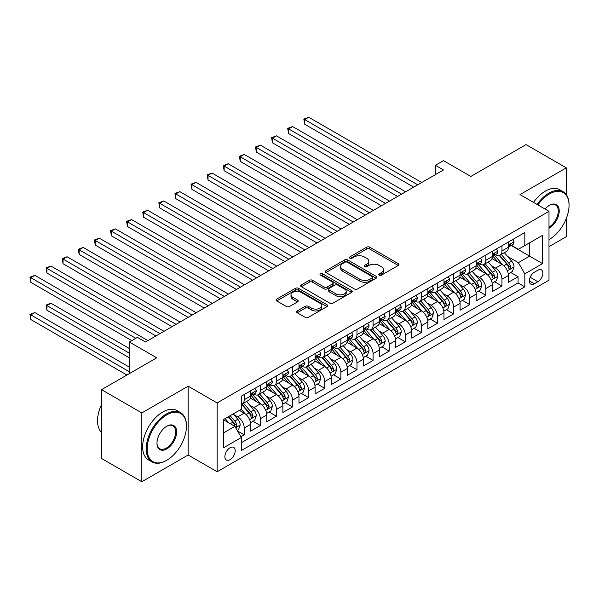 <?xml version="1.0" encoding="UTF-8"?>
<svg xmlns="http://www.w3.org/2000/svg" width="599" height="599" viewBox="0 0 599 599"><rect width="100%" height="100%" fill="white"/><g stroke="black" fill="none" stroke-linecap="round" stroke-linejoin="round"><path stroke-width="0.9" d="M379.249 275.158A1.565 0.906 0 0 0 381.458 275.158L398.26 265.462A2.239 1.288 0 0 0 398.919 264.548A2.239 1.288 0 0 0 398.26 263.635L369.8 247.2A2.239 1.288 0 0 0 366.633 247.2L349.838 256.904A1.565 0.906 0 0 0 349.374 257.54A1.565 0.906 0 0 0 349.838 258.176A1.565 0.906 0 0 0 352.047 258.176L354.226 256.926A7.158 4.133 0 0 1 364.342 256.926L366.715 258.289A7.158 4.133 0 0 1 368.812 261.216A7.158 4.133 0 0 1 366.715 264.137L364.544 265.387A1.565 0.906 0 0 0 364.08 266.031A1.565 0.906 0 0 0 364.544 266.667A1.565 0.906 0 0 0 366.753 266.667L368.932 265.417A7.158 4.133 0 0 1 379.047 265.417L381.421 266.78A7.158 4.133 0 0 1 383.517 269.707A7.158 4.133 0 0 1 381.421 272.627L379.249 273.878A1.565 0.906 0 0 0 378.785 274.522A1.565 0.906 0 0 0 379.249 275.158L379.249 273.878M230.031 459.658A7.293 4.208 120 0 0 234.793 453.233A7.293 4.208 120 0 0 233.67 447.393A7.293 4.208 120 0 0 230.031 447.752A7.293 4.208 120 0 0 225.269 454.177A7.293 4.208 120 0 0 226.385 460.017A7.293 4.208 120 0 0 230.031 459.658M297.216 310.926A2.239 1.288 0 0 0 296.565 311.832A2.239 1.288 0 0 0 297.216 312.745L305.205 317.358A2.239 1.288 0 0 0 308.365 317.358L327.024 306.583A2.239 1.288 0 0 0 327.683 305.67A2.239 1.288 0 0 0 327.024 304.764L298.564 288.329A2.239 1.288 0 0 0 295.404 288.329L276.745 299.103A2.239 1.288 0 0 0 276.087 300.017A2.239 1.288 0 0 0 276.745 300.923L286.389 306.493A2.239 1.288 0 0 0 289.549 306.493L297.538 301.881A2.239 1.288 0 0 0 298.19 300.975A2.239 1.288 0 0 0 297.538 300.062L292.754 297.299A5.983 3.452 0 0 1 291.002 294.858A5.983 3.452 0 0 1 294.693 291.661A5.983 3.452 0 0 1 301.215 292.409L319.948 303.229A5.983 3.452 0 0 1 321.7 305.67A5.983 3.452 0 0 1 318.009 308.867A5.983 3.452 0 0 1 311.487 308.118L308.365 306.314A2.239 1.288 0 0 0 305.205 306.314L297.216 310.926L297.216 312.745M566.31 194.645L566.31 167.847L526.034 144.599L470.866 176.45L443.477 160.644L435.421 165.294L443.477 169.944L145.452 342.007L137.403 337.357L129.347 342.007L129.347 373.626M141.828 412.921L141.828 481.746L188.146 455.008L188.146 386.183L141.828 412.921L101.553 389.672L156.728 357.813L129.347 342.007M188.146 386.183L217.138 402.925L548.991 211.327L548.991 280.152L217.138 471.75L217.138 402.925M566.31 167.847L519.999 194.585L548.991 211.327M354.383 288.965A2.239 1.288 0 0 0 357.543 288.965L376.202 278.191A2.239 1.288 0 0 0 376.861 277.285A2.239 1.288 0 0 0 376.202 276.371L347.742 259.936A2.239 1.288 0 0 0 344.575 259.936L325.916 270.711A2.239 1.288 0 0 0 325.264 271.624A2.239 1.288 0 0 0 325.916 272.538L354.383 288.965M321.086 275.495A1.565 0.906 0 0 1 322.674 275.72L322.674 273.855L351.613 290.567A2.239 1.288 0 0 1 352.272 291.481A2.239 1.288 0 0 1 351.613 292.387L332.954 303.161A2.239 1.288 0 0 1 329.794 303.161L301.327 286.726L301.327 284.907A2.239 1.288 0 0 0 300.676 285.82A2.239 1.288 0 0 0 301.327 286.726M301.327 284.907L309.316 280.295A2.239 1.288 0 0 1 312.476 280.295L324.022 286.958A2.239 1.288 0 0 0 327.181 286.958L332.482 283.904A2.239 1.288 0 0 0 333.134 282.99A2.239 1.288 0 0 0 332.482 282.077L320.465 275.136A1.565 0.906 0 0 1 320.008 274.499A1.565 0.906 0 0 1 320.974 273.661A1.565 0.906 0 0 1 322.674 273.855M141.828 481.746L101.553 458.497L101.553 389.672M548.991 246.676L566.31 236.672L566.31 218.47M240.865 436.753L244.205 434.822L237.518 430.966M233.715 414.538L237.758 416.874A9.112 5.264 60 0 1 244.205 428.038L250.652 424.317L250.652 431.108L260.31 425.522L252.988 421.292M249.828 405.238L253.871 407.575A9.112 5.264 60 0 1 260.31 418.731L266.757 415.017L266.757 421.801L276.424 416.223L269.093 411.992M265.934 395.939L269.977 398.275A9.112 5.264 60 0 1 276.424 409.431L282.87 405.71L282.87 412.501L292.529 406.923L285.206 402.693M282.047 386.64L286.09 388.976A9.112 5.264 60 0 1 292.529 400.132L298.976 396.411L298.976 403.202L308.642 397.624L301.312 393.393M298.152 377.34L302.196 379.669A9.112 5.264 60 0 1 308.642 390.833L315.089 387.111L315.089 393.902L324.748 388.324L317.425 384.086M314.265 368.033L318.309 370.369A9.112 5.264 60 0 1 324.748 381.533L331.195 377.812L331.195 384.603L340.861 379.017L333.531 374.787M330.371 358.734L334.414 361.07A9.112 5.264 60 0 1 340.861 372.234L347.308 368.512L347.308 375.303L356.967 369.718L349.644 365.487M346.484 349.434L350.527 351.77A9.112 5.264 60 0 1 356.967 362.934L363.413 359.213L363.413 365.996L373.08 360.418L365.749 356.188M362.59 340.135L366.633 342.471A9.112 5.264 60 0 1 373.08 353.627L379.526 349.913L379.526 356.697L389.185 351.119L381.863 346.888M378.703 330.835L382.746 333.171A9.112 5.264 60 0 1 389.185 344.328L395.632 340.606L395.632 347.398L405.298 341.819L397.968 337.589M394.808 321.536L398.852 323.864A9.112 5.264 60 0 1 405.298 335.028L411.745 331.307L411.745 338.098L421.404 332.52L414.081 328.289M410.921 312.229L414.965 314.565A9.112 5.264 60 0 1 421.404 325.729L427.851 322.007L427.851 328.799L437.517 323.22L430.187 318.982M427.027 302.929L431.07 305.265A9.112 5.264 60 0 1 437.517 316.429L443.964 312.708L443.964 319.499L453.623 313.913L446.3 309.683M443.14 293.63L447.183 295.966A9.112 5.264 60 0 1 453.623 307.13L460.069 303.408L460.069 310.2L469.736 304.614L462.406 300.384M459.246 284.33L463.289 286.666A9.112 5.264 60 0 1 469.736 297.823L476.183 294.109L476.183 300.893L485.841 295.314L478.519 291.084M475.359 275.031L479.402 277.367A9.112 5.264 60 0 1 485.841 288.523L492.288 284.802L492.288 291.593L501.955 286.015L501.955 279.224A9.112 5.264 -120 0 0 495.508 268.067L491.465 265.731M494.624 281.785L501.955 286.015M250.652 424.317A9.112 5.264 -120 0 0 244.205 413.153L239.368 410.367M266.757 415.017A9.112 5.264 -120 0 0 260.31 403.853L250.352 398.103M282.87 405.71A9.112 5.264 -120 0 0 276.424 394.554L266.458 388.803M298.976 396.411A9.112 5.264 -120 0 0 292.529 385.254L282.571 379.504M315.089 387.111A9.112 5.264 -120 0 0 308.642 375.955L298.676 370.197M331.195 377.812A9.112 5.264 -120 0 0 324.748 366.648L314.789 360.898M347.308 368.512A9.112 5.264 -120 0 0 340.861 357.348L330.895 351.598M363.413 359.213A9.112 5.264 -120 0 0 356.967 348.049L347.008 342.299M379.526 349.913A9.112 5.264 -120 0 0 373.08 338.749L363.114 332.999M395.632 340.606A9.112 5.264 -120 0 0 389.185 329.45L379.227 323.7M411.745 331.307A9.112 5.264 -120 0 0 405.298 320.151L395.333 314.393M427.851 322.007A9.112 5.264 -120 0 0 421.404 310.844L411.446 305.093M443.964 312.708A9.112 5.264 -120 0 0 437.517 301.544L427.551 295.794M460.069 303.408A9.112 5.264 -120 0 0 453.623 292.245L443.664 286.494M476.183 294.109A9.112 5.264 -120 0 0 469.736 282.945L459.77 277.195M492.288 284.802A9.112 5.264 -120 0 0 485.841 273.646L475.883 267.895M537.88 270.201L534.338 272.246A7.061 4.081 120 0 0 529.718 278.475A7.061 4.081 120 0 0 530.804 284.136A7.061 4.081 120 0 0 534.338 283.784L537.88 281.74A7.061 4.081 120 0 0 542.492 275.51A7.061 4.081 120 0 0 541.406 269.857A7.061 4.081 120 0 0 537.88 270.201M223.584 432.875L234.86 426.361L241.307 437.525L241.307 450.545L524.829 286.854L524.829 273.833L518.39 262.669L507.578 256.424M241.307 437.525L223.584 447.752L223.584 419.48L241.307 409.244L241.307 396.224L524.829 232.532L524.829 245.553L542.552 235.325L542.552 263.597L524.829 273.833M253.789 394.135L253.871 394.179A9.112 5.264 60 0 0 258.424 394.629L264.87 390.915A9.112 5.264 -120 0 0 266.757 386.737L266.757 381.533M269.894 384.828L269.977 384.88A9.112 5.264 60 0 0 274.537 385.329L280.983 381.608A9.112 5.264 -120 0 0 282.87 377.437L282.87 372.234M286.008 375.528L286.09 375.58A9.112 5.264 60 0 0 290.642 376.03L297.089 372.308A9.112 5.264 -120 0 0 298.976 368.138L298.976 362.927M302.113 366.229L302.196 366.281A9.112 5.264 60 0 0 306.755 366.73L313.202 363.009A9.112 5.264 -120 0 0 315.089 358.838L315.089 353.627M318.226 356.929L318.309 356.982A9.112 5.264 60 0 0 322.861 357.431L329.308 353.709A9.112 5.264 -120 0 0 331.195 349.539L331.195 344.328M334.332 347.63L334.414 347.675A9.112 5.264 60 0 0 338.974 348.131L345.421 344.41A9.112 5.264 -120 0 0 347.308 340.239L347.308 335.028M350.445 338.33L350.527 338.375A9.112 5.264 60 0 0 355.08 338.824L361.526 335.111A9.112 5.264 -120 0 0 363.413 330.933L363.413 325.729M366.551 329.031L366.633 329.076A9.112 5.264 60 0 0 371.193 329.525L377.64 325.804A9.112 5.264 -120 0 0 379.526 321.633L379.526 316.429M382.664 319.724L382.746 319.776A9.112 5.264 60 0 0 387.298 320.225L393.745 316.504A9.112 5.264 -120 0 0 395.632 312.334L395.632 307.13M398.769 310.424L398.852 310.477A9.112 5.264 60 0 0 403.412 310.926L409.858 307.205A9.112 5.264 -120 0 0 411.745 303.034L411.745 297.823M414.882 301.125L414.965 301.177A9.112 5.264 60 0 0 419.517 301.626L425.964 297.905A9.112 5.264 -120 0 0 427.851 293.735L427.851 288.523M430.988 291.825L431.07 291.87A9.112 5.264 60 0 0 435.63 292.327L442.077 288.606A9.112 5.264 -120 0 0 443.964 284.435L443.964 279.224M447.101 282.526L447.183 282.571A9.112 5.264 60 0 0 451.736 283.028L458.183 279.306A9.112 5.264 -120 0 0 460.069 275.136L460.069 269.924M463.207 273.226L463.289 273.271A9.112 5.264 60 0 0 467.849 273.721L474.296 270.007A9.112 5.264 -120 0 0 476.183 265.829L476.183 260.625M479.32 263.919L479.402 263.972A9.112 5.264 60 0 0 483.955 264.421L490.401 260.7A9.112 5.264 -120 0 0 492.288 256.529L492.288 251.325M241.307 442.728L518.06 282.945L518.06 276.716L508.401 282.294L508.401 275.503A9.112 5.264 -120 0 0 501.955 264.346L491.989 258.588M495.425 254.62L495.508 254.672A9.112 5.264 -120 0 0 500.068 255.122A9.112 5.264 -120 0 0 501.955 250.951L501.955 245.74M500.068 255.122L506.514 251.4A9.112 5.264 -120 0 0 508.401 247.23L508.401 242.018M244.205 394.554L244.205 399.758A9.112 5.264 60 0 1 242.318 403.936A9.112 5.264 60 0 1 241.307 404.303M242.318 403.936L248.765 400.214A9.112 5.264 -120 0 0 250.652 396.044L250.652 390.833M260.31 385.254L260.31 390.458A9.112 5.264 60 0 1 258.424 394.629M276.424 375.947L276.424 381.159A9.112 5.264 60 0 1 274.537 385.329M292.529 366.648L292.529 371.859A9.112 5.264 60 0 1 290.642 376.03M308.642 357.348L308.642 362.56A9.112 5.264 60 0 1 306.755 366.73M324.748 348.049L324.748 353.26A9.112 5.264 60 0 1 322.861 357.431M340.861 338.749L340.861 343.953A9.112 5.264 60 0 1 338.974 348.131M356.967 329.45L356.967 334.654A9.112 5.264 60 0 1 355.08 338.824M373.08 320.151L373.08 325.354A9.112 5.264 60 0 1 371.193 329.525M389.185 310.844L389.185 316.055A9.112 5.264 60 0 1 387.298 320.225M405.298 301.544L405.298 306.755A9.112 5.264 60 0 1 403.412 310.926M421.404 292.245L421.404 297.456A9.112 5.264 60 0 1 419.517 301.626M437.517 282.945L437.517 288.156A9.112 5.264 60 0 1 435.63 292.327M453.623 273.646L453.623 278.849A9.112 5.264 60 0 1 451.736 283.028M469.736 264.346L469.736 269.55A9.112 5.264 60 0 1 467.849 273.721M485.841 255.039L485.841 260.251A9.112 5.264 60 0 1 483.955 264.421M485.841 288.523L485.841 295.314M469.736 297.823L469.736 304.614M453.623 307.13L453.623 313.913M437.517 316.429L437.517 323.22M421.404 325.729L421.404 332.52M405.298 335.028L405.298 341.819M389.185 344.328L389.185 351.119M373.08 353.627L373.08 360.418M356.967 362.934L356.967 369.718M340.861 372.234L340.861 379.017M324.748 381.533L324.748 388.324M308.642 390.833L308.642 397.624M292.529 400.132L292.529 406.923M276.424 409.431L276.424 416.223M260.31 418.731L260.31 425.522M244.205 428.038L244.205 434.822M234.86 426.361L223.584 419.854M518.39 262.669L529.666 256.162L529.666 242.767L542.552 235.325M511.217 245.508L542.552 263.597M511.539 245.32L518.39 249.274L524.829 245.553M188.146 455.008L217.138 471.75M435.421 165.294L435.421 174.594M510.737 272.485L518.06 276.716M518.06 282.945L524.829 286.854M379.871 275.383L381.421 274.484A7.158 4.133 0 0 0 383.517 271.564L383.517 269.707M368.812 261.216L368.812 263.073A7.158 4.133 0 0 1 366.715 265.993L365.165 266.892M398.23 265.477L369.8 249.064A2.239 1.288 0 0 0 366.633 249.064L350.46 258.401M376.172 278.213L347.742 261.793A2.239 1.288 0 0 0 344.575 261.793L325.946 272.552L325.916 270.711M372.249 277.921A1.565 0.906 0 0 0 372.705 277.285A1.565 0.906 0 0 0 372.249 276.641L347.263 262.22A1.565 0.906 0 0 0 345.054 262.22L342.763 263.545A7.158 4.133 0 0 0 340.666 266.465A7.158 4.133 0 0 0 342.763 269.385L359.834 279.246A7.158 4.133 0 0 0 369.957 279.246L372.249 277.921L372.249 279.778A1.565 0.906 0 0 0 372.705 279.141L372.705 277.285M340.666 266.465L340.666 268.322A7.158 4.133 0 0 0 342.763 271.242L342.763 269.385M372.249 279.778L369.957 281.103A7.158 4.133 0 0 1 359.834 281.103L342.763 271.242M301.357 286.749L309.316 282.151L309.316 280.295M333.134 282.99L333.134 284.847A2.239 1.288 0 0 1 332.482 285.76L327.181 288.815A2.239 1.288 0 0 1 324.022 288.815L312.476 282.151A2.239 1.288 0 0 0 309.316 282.151M322.674 275.72L351.583 292.409M336.002 293.877A5.983 3.452 0 0 0 342.516 294.626A5.983 3.452 0 0 0 346.215 291.428A5.983 3.452 0 0 0 344.462 288.988L337.858 285.176A2.239 1.288 0 0 0 334.691 285.176L329.398 288.239A2.239 1.288 0 0 0 328.746 289.152A2.239 1.288 0 0 0 329.398 290.066L336.002 293.877L336.002 295.734A5.983 3.452 0 0 0 342.516 296.483A5.983 3.452 0 0 0 346.215 293.293L346.215 291.428M328.746 289.152L328.746 291.009A2.239 1.288 0 0 0 329.398 291.923L329.398 290.066M336.002 295.734L329.398 291.923M321.7 305.67L321.7 307.534A5.983 3.452 0 0 1 318.009 310.724A5.983 3.452 0 0 1 311.487 309.975L308.365 308.171A2.239 1.288 0 0 0 305.205 308.171L297.246 312.768M291.002 294.858L291.002 296.715A5.983 3.452 0 0 0 292.754 299.156L292.754 297.299M297.508 301.903L292.754 299.156M326.994 306.606L298.564 290.186A2.239 1.288 0 0 0 295.404 290.186L276.775 300.945M508.266 273.908L512.422 271.504L514.039 266.854A6.035 3.489 -120 0 0 511.688 261.186L504.328 252.666M502.853 264.93L494.437 255.196M498.061 262.1L493.179 256.447A14.466 8.356 -120 0 0 492.73 255.938M304.696 161.43L381.458 205.749L272.478 142.832L272.478 138.182L276.506 135.853L389.507 201.099M499.244 255.451L506.694 264.069A6.035 3.489 60 0 1 508.843 268.225L509.285 268.944L510.101 268.831L510.775 267.109A6.035 3.489 -120 0 0 508.626 262.954L501.266 254.433M499.686 255.309L507.682 264.571A3.077 1.775 60 0 1 508.461 265.776L510.775 267.109M512.669 239.555L514.039 241.929A6.035 3.489 60 0 1 512.789 244.602L509.727 246.369A6.035 3.489 -120 0 0 510.775 244.976L510.648 244.437M417.705 184.821L304.696 119.575L308.725 117.254L421.726 182.5M508.603 246.646L508.626 246.646A6.035 3.489 -120 0 0 509.727 246.369M509.996 244.527L510.775 244.976C510.4 244.07 509.749 244.437 508.843 246.092A6.035 3.489 60 0 1 508.401 246.953M413.677 187.15L304.696 124.225L304.696 119.575L303.813 119.066L308.725 117.254M304.696 124.225L303.813 119.066M548.991 239.607L549.395 239.368L548.991 239.607A27.794 16.046 120 0 0 549.395 239.368L549.395 239.368A27.794 16.046 120 0 0 569.05 205.33A27.794 16.046 120 0 0 549.395 193.986A27.794 16.046 120 0 0 537.895 204.918M537.063 204.439A28.475 16.443 -60 0 1 548.916 193.148A28.475 16.443 -60 0 1 563.15 191.732A28.475 16.443 -60 0 1 569.05 204.776L569.05 205.33M545.023 209.036A13.897 8.027 -60 0 1 549.395 205.33A13.897 8.027 -60 0 1 559.226 211.005A13.897 8.027 -60 0 1 549.395 228.024A13.897 8.027 -60 0 1 548.991 228.249M533.522 202.395A28.475 16.443 -60 0 1 545.367 191.103A28.475 16.443 -60 0 1 559.608 189.688L563.15 191.732M548.991 227.141A13.215 7.63 120 0 0 557.564 215.49A13.215 7.63 120 0 0 555.52 204.955A13.215 7.63 120 0 0 549.148 205.472M166.312 460.541L166.799 460.264A27.794 16.046 120 0 0 186.454 426.218A27.794 16.046 120 0 0 166.799 414.875A27.794 16.046 120 0 0 147.144 448.913A27.794 16.046 120 0 0 166.799 460.264L166.312 460.541A28.475 16.443 -60 0 1 152.079 461.949A28.475 16.443 -60 0 1 147.713 439.134A28.475 16.443 -60 0 1 166.312 414.036A28.475 16.443 -60 0 1 180.554 412.629A28.475 16.443 -60 0 1 186.454 425.664L186.454 426.218M166.799 448.913A13.897 8.027 -60 0 1 156.975 443.245A13.897 8.027 -60 0 1 166.799 426.218L166.799 426.218A13.897 8.027 -60 0 1 176.623 431.894A13.897 8.027 -60 0 1 166.799 448.913M156.975 442.961A13.215 7.63 120 0 0 159.708 448.733A13.215 7.63 120 0 0 166.312 448.074A13.215 7.63 120 0 0 174.945 436.431A13.215 7.63 120 0 0 172.924 425.844A13.215 7.63 120 0 0 166.552 426.368M152.079 461.949L148.53 459.905A28.475 16.443 -60 0 1 144.164 437.083A28.475 16.443 -60 0 1 162.771 411.992A28.475 16.443 -60 0 1 177.012 410.577L180.554 412.629M101.553 432.456A28.475 16.443 -60 0 1 101.553 404.55M492.153 283.207L496.316 280.804L497.926 276.154A6.035 3.489 -120 0 0 495.575 270.486L488.215 261.965M486.74 274.23L478.331 264.496M481.955 271.399L477.074 265.746A14.466 8.356 -120 0 0 476.624 265.237M288.583 170.73L365.345 215.048L256.365 152.131L256.365 147.481L260.393 145.153L373.402 210.399M483.138 264.751L490.581 273.369A6.035 3.489 60 0 1 492.737 277.532L493.172 278.243L493.988 278.131L494.669 276.416A6.035 3.489 -120 0 0 492.513 272.253L485.153 263.732M483.573 264.608L491.577 273.87A3.077 1.775 60 0 1 492.348 275.076L494.669 276.416M476.048 292.507L480.203 290.103L481.821 285.453A6.035 3.489 -120 0 0 479.47 279.785L472.109 271.265M470.634 283.537L462.218 273.795M465.842 280.699L460.96 275.046A14.466 8.356 -120 0 0 460.511 274.544M272.478 180.037L349.239 224.348L240.259 161.43L240.259 156.781L244.287 154.452L357.289 219.698M467.025 274.05L474.475 282.668A6.035 3.489 60 0 1 476.624 286.831L477.066 287.542L477.882 287.43L478.556 285.716A6.035 3.489 -120 0 0 476.407 281.552L469.047 273.032M467.467 273.908L475.464 283.17A3.077 1.775 60 0 1 476.242 284.375L478.556 285.716M459.935 301.814L464.098 299.41L465.708 294.753A6.035 3.489 -120 0 0 463.356 289.085L455.996 280.564M454.521 292.836L446.113 283.095M449.737 289.998L444.855 284.345A14.466 8.356 -120 0 0 444.406 283.844M256.365 189.336L333.126 233.647L224.146 170.73L224.146 166.08L228.174 163.759L341.183 228.998M450.92 283.349L458.362 291.968A6.035 3.489 60 0 1 460.519 296.131L460.953 296.842L461.769 296.73L462.45 295.015A6.035 3.489 -120 0 0 460.294 290.852L452.934 282.331M451.354 283.207L459.358 292.469A3.077 1.775 60 0 1 460.129 293.675L462.45 295.015M443.822 311.113L447.985 308.71L449.602 304.06A6.035 3.489 -120 0 0 447.251 298.392L439.891 289.864M438.416 302.136L430 292.394M433.624 299.298L428.742 293.645A14.466 8.356 -120 0 0 428.292 293.143M240.259 198.636L317.021 242.954L208.04 180.029L208.04 175.38L212.068 173.059L325.07 238.305M434.807 292.649L442.257 301.275A6.035 3.489 60 0 1 444.406 305.43L444.847 306.149L445.663 306.029L446.337 304.314A6.035 3.489 -120 0 0 444.188 300.159L436.828 291.631M435.248 292.514L443.245 301.776A3.077 1.775 60 0 1 444.024 302.974L446.337 304.314M496.556 248.855L497.926 251.228A6.035 3.489 60 0 1 496.676 253.901L493.613 255.668A6.035 3.489 -120 0 0 494.669 254.276L494.542 253.744M401.592 194.121L288.583 128.882L292.612 126.554L405.62 191.8M492.49 255.953L492.513 255.953A6.035 3.489 -120 0 0 493.613 255.668M493.89 253.826L494.669 254.276C494.287 253.37 493.643 253.736 492.737 255.391A6.035 3.489 60 0 1 492.288 256.252M397.564 196.45L288.583 133.532L288.583 128.882L287.7 128.366L292.612 126.554M288.583 133.532L287.7 128.366M480.45 258.162L481.821 260.528A6.035 3.489 60 0 1 480.57 263.201L477.508 264.968A6.035 3.489 -120 0 0 478.556 263.575L478.429 263.043M385.486 203.42L271.594 137.665L276.506 135.853M476.385 265.252L476.407 265.252A6.035 3.489 -120 0 0 477.508 264.968M477.777 263.126L478.556 263.575C478.182 262.669 477.53 263.043 476.624 264.691A6.035 3.489 60 0 1 476.183 265.552M272.478 142.832L271.594 137.665M464.337 267.461L465.708 269.827A6.035 3.489 60 0 1 464.457 272.5L461.395 274.267A6.035 3.489 -120 0 0 462.45 272.874L462.323 272.343M369.373 212.727L255.481 146.972L260.393 145.153M460.272 274.552L460.294 274.552A6.035 3.489 -120 0 0 461.395 274.267M461.672 272.425L462.45 272.874C462.069 271.968 461.425 272.343 460.519 273.998A6.035 3.489 60 0 1 460.069 274.851M256.365 152.131L255.481 146.972M448.232 276.76L449.602 279.134A6.035 3.489 60 0 1 448.351 281.8L445.289 283.567A6.035 3.489 -120 0 0 446.337 282.181L446.21 281.642M353.268 222.027L239.375 156.272L244.287 154.452M444.166 283.851L444.188 283.851A6.035 3.489 -120 0 0 445.289 283.567M445.559 281.732L446.337 282.181C445.963 281.268 445.312 281.642 444.406 283.297A6.035 3.489 60 0 1 443.964 284.151M240.259 161.43L239.375 156.272M427.716 320.413L431.879 318.009L433.489 313.359A6.035 3.489 -120 0 0 431.138 307.691L423.778 299.171M422.302 311.435L413.894 301.694M417.518 308.597L412.636 302.944A14.466 8.356 -120 0 0 412.187 302.443M224.146 207.935L300.908 252.254L191.927 189.336L191.927 184.687L195.955 182.358L308.964 247.604M418.701 301.956L426.144 310.574A6.035 3.489 60 0 1 428.3 314.73L428.734 315.448L429.55 315.329L430.232 313.614A6.035 3.489 -120 0 0 428.075 309.458L420.715 300.938M419.135 301.814L427.139 311.076A3.077 1.775 60 0 1 427.911 312.274L430.232 313.614M432.119 286.06L433.489 288.433A6.035 3.489 60 0 1 432.238 291.099L429.176 292.866A6.035 3.489 -120 0 0 430.232 291.481L430.104 290.942M337.155 231.326L223.262 165.571L228.174 163.759M428.053 293.151L428.075 293.151A6.035 3.489 -120 0 0 429.176 292.866M429.453 291.032L430.232 291.481C429.85 290.567 429.206 290.942 428.3 292.597A6.035 3.489 60 0 1 427.851 293.458M224.146 170.73L223.262 165.571M411.603 329.712L415.766 327.309L417.383 322.659A6.035 3.489 -120 0 0 415.032 316.991L407.672 308.47M406.197 320.735L397.781 310.993M401.405 317.897L396.523 312.251A14.466 8.356 -120 0 0 396.074 311.742M208.04 217.235L284.802 261.553L175.821 198.636L175.821 193.986L179.85 191.658L292.851 256.904M402.588 311.255L410.038 319.873A6.035 3.489 60 0 1 412.187 324.029L412.629 324.748L413.445 324.636L414.119 322.913A6.035 3.489 -120 0 0 411.97 318.758L404.61 310.237M403.03 311.113L411.026 320.375A3.077 1.775 60 0 1 411.805 321.581L414.119 322.913M416.013 295.359L417.383 297.733A6.035 3.489 60 0 1 416.133 300.406L413.07 302.173A6.035 3.489 -120 0 0 414.119 300.78L413.991 300.241M321.049 240.626L207.157 174.871L212.068 173.059M411.947 302.45L411.97 302.45A6.035 3.489 -120 0 0 413.07 302.173M413.34 300.331L414.119 300.78C413.744 299.867 413.093 300.241 412.187 301.896A6.035 3.489 60 0 1 411.745 302.757M208.04 180.029L207.157 174.871M395.497 339.012L399.66 336.608L401.27 331.958A6.035 3.489 -120 0 0 398.919 326.29L391.559 317.769M390.084 330.034L381.675 320.3M385.299 327.204L380.417 321.551A14.466 8.356 -120 0 0 379.968 321.042M191.927 226.534L268.689 270.853L159.708 207.935L159.708 203.286L163.737 200.957L276.745 266.203M386.482 320.555L393.925 329.173A6.035 3.489 60 0 1 396.081 333.336L396.516 334.047L397.332 333.935L398.013 332.213A6.035 3.489 -120 0 0 395.857 328.057L388.496 319.537M386.917 320.413L394.921 329.675A3.077 1.775 60 0 1 395.692 330.88L398.013 332.213M399.9 304.659L401.27 307.032A6.035 3.489 60 0 1 400.02 309.705L396.957 311.473A6.035 3.489 -120 0 0 398.013 310.08L397.886 309.548M304.936 249.925L191.044 184.17L195.955 182.358M395.834 311.757L395.857 311.757A6.035 3.489 -120 0 0 396.957 311.473M397.234 309.631L398.013 310.08C397.631 309.174 396.987 309.541 396.081 311.195A6.035 3.489 60 0 1 395.632 312.057M191.927 189.336L191.044 184.17M379.384 348.311L383.547 345.908L385.164 341.258A6.035 3.489 -120 0 0 382.813 335.59L375.453 327.069M373.978 339.341L365.562 329.6M369.186 336.503L364.304 330.85A14.466 8.356 -120 0 0 363.855 330.349M175.821 235.834L252.583 280.152L143.603 217.235L143.603 212.585L147.631 210.256L260.632 275.503M370.369 329.854L377.819 338.472A6.035 3.489 60 0 1 379.968 342.635L380.41 343.347L381.226 343.234L381.9 341.52A6.035 3.489 -120 0 0 379.751 337.357L372.391 328.836M370.811 329.712L378.808 338.974A3.077 1.775 60 0 1 379.586 340.18L381.9 341.52M383.794 313.958L385.164 316.332A6.035 3.489 60 0 1 383.914 319.005L380.852 320.772A6.035 3.489 -120 0 0 381.9 319.379L381.773 318.848M288.83 259.225L174.938 193.47L179.85 191.658M379.729 321.057L379.751 321.057A6.035 3.489 -120 0 0 380.852 320.772M381.121 318.93L381.9 319.379C381.526 318.473 380.874 318.84 379.968 320.495A6.035 3.489 60 0 1 379.526 321.356M175.821 198.636L174.938 193.47M363.279 357.618L367.442 355.214L369.051 350.557A6.035 3.489 -120 0 0 366.7 344.889L359.34 336.368M357.865 348.64L349.457 338.899M353.081 345.803L348.199 340.15A14.466 8.356 -120 0 0 347.749 339.648M159.708 245.141L236.47 289.452L127.49 226.534L127.49 221.885L131.518 219.563L244.527 284.802M354.264 339.154L361.706 347.772A6.035 3.489 60 0 1 363.863 351.935L364.297 352.646L365.113 352.534L365.794 350.819A6.035 3.489 -120 0 0 363.638 346.656L356.278 338.136M354.698 339.012L362.702 348.274A3.077 1.775 60 0 1 363.473 349.479L365.794 350.819M367.681 323.265L369.051 325.631A6.035 3.489 60 0 1 367.801 328.304L364.739 330.071A6.035 3.489 -120 0 0 365.794 328.679L365.667 328.147M272.717 268.532L158.825 202.776L163.737 200.957M363.615 330.356L363.638 330.356A6.035 3.489 -120 0 0 364.739 330.071M365.016 328.23L365.794 328.679C365.412 327.773 364.769 328.147 363.863 329.794A6.035 3.489 60 0 1 363.413 330.655M159.708 207.935L158.825 202.776M347.165 366.917L351.328 364.514L352.946 359.864A6.035 3.489 -120 0 0 350.595 354.189L343.234 345.668M341.759 357.94L333.344 348.199M336.967 355.102L332.086 349.449A14.466 8.356 -120 0 0 331.636 348.947M143.603 254.44L220.365 298.759L111.384 235.834L111.384 231.184L115.412 228.863L228.414 294.102M338.15 348.453L345.601 357.079A6.035 3.489 60 0 1 347.749 361.234L348.191 361.953L349.007 361.833L349.681 360.119A6.035 3.489 -120 0 0 347.532 355.956L340.172 347.435M338.592 348.319L346.589 357.581A3.077 1.775 60 0 1 347.368 358.779L349.681 360.119M351.576 332.565L352.946 334.938A6.035 3.489 60 0 1 351.695 337.604L348.633 339.371A6.035 3.489 -120 0 0 349.681 337.986L349.554 337.447M256.612 277.831L142.719 212.076L147.631 210.256M347.51 339.655L347.532 339.655A6.035 3.489 -120 0 0 348.633 339.371M348.903 337.529L349.681 337.986C349.307 337.072 348.655 337.447 347.749 339.101A6.035 3.489 60 0 1 347.308 339.955M143.603 217.235L142.719 212.076M331.06 376.217L335.223 373.813L336.833 369.164A6.035 3.489 -120 0 0 334.482 363.496L327.121 354.975M325.646 367.239L317.238 357.498M320.862 364.402L315.98 358.749A14.466 8.356 -120 0 0 315.531 358.247M127.49 263.74L204.252 308.058L95.271 245.141L95.271 240.484L99.299 238.162L212.308 303.408M322.045 357.76L329.487 366.378A6.035 3.489 60 0 1 331.644 370.534L332.078 371.253L332.894 371.133L333.576 369.418A6.035 3.489 -120 0 0 331.419 365.263L324.059 356.742M322.479 357.618L330.483 366.88A3.077 1.775 60 0 1 331.254 368.078L333.576 369.418M335.462 341.864L336.833 344.238A6.035 3.489 60 0 1 335.582 346.903L332.52 348.67A6.035 3.489 -120 0 0 333.576 347.285L333.448 346.746M240.499 287.131L126.606 221.375L131.518 219.563M331.397 348.955L331.419 348.955A6.035 3.489 -120 0 0 332.52 348.67M332.797 346.836L333.576 347.285C333.194 346.372 332.55 346.746 331.644 348.401A6.035 3.489 60 0 1 331.195 349.262M127.49 226.534L126.606 221.375M314.947 385.516L319.11 383.113L320.727 378.463A6.035 3.489 -120 0 0 318.376 372.795L311.016 364.274M309.541 376.539L301.125 366.798M304.749 373.701L299.867 368.048A14.466 8.356 -120 0 0 299.418 367.546M111.384 273.039L188.146 317.358L79.165 254.44L79.165 249.79L83.194 247.462L196.195 312.708M305.932 367.06L313.382 375.678A6.035 3.489 60 0 1 315.531 379.833L315.973 380.552L316.789 380.44L317.463 378.718A6.035 3.489 -120 0 0 315.314 374.562L307.953 366.041M306.374 366.917L314.37 376.179A3.077 1.775 60 0 1 315.149 377.385L317.463 378.718M319.357 351.164L320.727 353.537A6.035 3.489 60 0 1 319.477 356.21L316.414 357.977A6.035 3.489 -120 0 0 317.463 356.585L317.335 356.046M224.393 296.43L110.501 230.675L115.412 228.863M315.284 358.254L315.314 358.254A6.035 3.489 -120 0 0 316.414 357.977M316.684 356.135L317.463 356.585C317.088 355.671 316.437 356.046 315.531 357.7A6.035 3.489 60 0 1 315.089 358.561M111.384 235.834L110.501 230.675M298.841 394.816L303.004 392.412L304.614 387.763A6.035 3.489 -120 0 0 302.263 382.095L294.903 373.574M293.428 385.838L285.019 376.105M288.643 383.008L283.761 377.355A14.466 8.356 -120 0 0 283.312 376.846M95.271 282.339L172.033 326.657L63.052 263.74L63.052 259.09L67.081 256.761L180.089 322.007M289.826 376.359L297.269 384.977A6.035 3.489 60 0 1 299.425 389.133L299.859 389.852L300.676 389.739L301.357 388.017A6.035 3.489 -120 0 0 299.201 383.862L291.84 375.341M290.26 376.217L298.265 385.479A3.077 1.775 60 0 1 299.036 386.684L301.357 388.017M303.244 360.463L304.614 362.837A6.035 3.489 60 0 1 303.364 365.51L300.301 367.277A6.035 3.489 -120 0 0 301.357 365.884L301.23 365.353M208.28 305.73L94.387 239.974L99.299 238.162M299.178 367.561L299.201 367.561A6.035 3.489 -120 0 0 300.301 367.277M300.578 365.435L301.357 365.884C300.975 364.978 300.331 365.345 299.425 367A6.035 3.489 60 0 1 298.976 367.861M95.271 245.141L94.387 239.974M282.728 404.115L286.891 401.712L288.501 397.062A6.035 3.489 -120 0 0 286.157 391.394L278.797 382.873M277.322 395.145L268.906 385.404M272.53 392.308L267.648 386.654A14.466 8.356 -120 0 0 267.199 386.153M79.165 291.638L155.927 335.957L46.947 273.039L46.947 268.389L50.975 266.061L163.976 331.307M273.713 385.659L281.163 394.277A6.035 3.489 60 0 1 283.312 398.44L283.754 399.151L284.57 399.039L285.244 397.324A6.035 3.489 -120 0 0 283.095 393.161L275.735 384.64M274.155 385.516L282.151 394.778A3.077 1.775 60 0 1 282.93 395.984L285.244 397.324M287.138 369.763L288.501 372.136A6.035 3.489 60 0 1 287.258 374.809L284.196 376.576A6.035 3.489 -120 0 0 285.244 375.184L285.117 374.652M192.174 315.029L78.282 249.274L83.194 247.462M283.065 376.861L283.095 376.861A6.035 3.489 -120 0 0 284.196 376.576M284.465 374.734L285.244 375.184C284.862 374.278 284.218 374.645 283.312 376.299A6.035 3.489 60 0 1 282.87 377.16M79.165 254.44L78.282 249.274M266.622 413.415L270.785 411.011L272.395 406.362A6.035 3.489 -120 0 0 270.044 400.694L262.684 392.173M261.209 404.445L252.8 394.704M256.424 401.607L251.543 395.954A14.466 8.356 -120 0 0 251.093 395.452M63.052 300.945L131.758 340.606L30.834 282.339L30.834 277.689L34.862 275.368L147.871 340.606M257.607 394.958L265.05 403.576A6.035 3.489 60 0 1 267.206 407.739L267.641 408.451L268.457 408.338L269.138 406.624A6.035 3.489 -120 0 0 266.982 402.461L259.622 393.94M258.042 394.816L266.046 404.078A3.077 1.775 60 0 1 266.817 405.283L269.138 406.624M271.025 379.07L272.395 381.436A6.035 3.489 60 0 1 271.145 384.109L268.082 385.876A6.035 3.489 -120 0 0 269.138 384.483L269.011 383.952M176.061 324.329L62.169 258.573L67.081 256.761M266.959 386.16L266.982 386.16A6.035 3.489 -120 0 0 268.082 385.876M268.359 384.034L269.138 384.483C268.756 383.577 268.112 383.952 267.206 385.599A6.035 3.489 60 0 1 266.757 386.46M63.052 263.74L62.169 258.573M250.509 422.722L254.672 420.318L256.282 415.669A6.035 3.489 -120 0 0 253.939 409.993L246.571 401.472M245.103 413.744L241.247 409.282M240.311 410.907L239.69 410.18M129.347 348.513L50.975 303.266L46.947 305.595L46.947 310.245L129.347 357.813M241.494 404.258L248.944 412.883A6.035 3.489 60 0 1 251.093 417.039L251.535 417.758L252.351 417.638L253.025 415.923A6.035 3.489 -120 0 0 250.876 411.76L243.516 403.239M241.936 404.123L249.933 413.377A3.077 1.775 60 0 1 250.711 414.583L253.025 415.923M46.947 310.245L46.063 305.078L129.347 353.163M46.063 305.078L50.975 303.266M254.919 388.369L256.282 390.735A6.035 3.489 60 0 1 255.039 393.408L251.977 395.175A6.035 3.489 -120 0 0 253.025 393.79L252.898 393.251M159.955 333.636L46.063 267.88L50.975 266.061M250.846 395.46L250.876 395.46A6.035 3.489 -120 0 0 251.977 395.175M252.246 393.333L253.025 393.79C252.643 392.877 251.999 393.251 251.093 394.906A6.035 3.489 60 0 1 250.652 395.759M46.947 273.039L46.063 267.88M237.197 430.404L238.567 429.618L240.177 424.968A6.035 3.489 -120 0 0 237.825 419.3L233.191 413.931M228.863 422.901L225.134 418.581M224.206 420.206L223.584 419.495M129.347 367.12L34.862 312.566L30.834 314.894L30.834 319.544L126.928 375.019M228.197 416.814L232.831 422.183A6.035 3.489 60 0 1 234.988 426.338L235.422 427.057L236.238 426.937L236.919 425.223A6.035 3.489 -120 0 0 234.763 421.067L230.128 415.699M228.571 416.597L233.827 422.684A3.077 1.775 60 0 1 234.598 423.882L236.919 425.223M30.834 319.544L29.95 314.378L129.347 371.769M29.95 314.378L34.862 312.566M135.786 338.285L29.95 277.18L34.862 275.368M30.834 282.339L29.95 277.18M237.758 416.874L244.205 413.153M253.871 407.575L260.31 403.853M269.977 398.275L276.424 394.554M286.09 388.976L292.529 385.254M302.196 379.669L308.642 375.955M318.309 370.369L324.748 366.648M334.414 361.07L340.861 357.348M350.527 351.77L356.967 348.049M366.633 342.471L373.08 338.749M382.746 333.171L389.185 329.45M398.852 323.864L405.298 320.151M414.965 314.565L421.404 310.844M431.07 305.265L437.517 301.544M447.183 295.966L453.623 292.245M463.289 286.666L469.736 282.945M479.402 277.367L485.841 273.646M495.508 268.067L501.955 264.346M501.955 250.951L508.401 247.23M244.205 399.758L250.652 396.044M260.31 390.458L266.757 386.737M276.424 381.159L282.87 377.437M292.529 371.859L298.976 368.138M308.642 362.56L315.089 358.838M324.748 353.26L331.195 349.539M340.861 343.953L347.308 340.239M356.967 334.654L363.413 330.933M373.08 325.354L379.526 321.633M389.185 316.055L395.632 312.334M405.298 306.755L411.745 303.034M421.404 297.456L427.851 293.735M437.517 288.156L443.964 284.435M453.623 278.849L460.069 275.136M469.736 269.55L476.183 265.829M485.841 260.251L492.288 256.529M501.955 279.224L508.401 275.503M530.152 277.277L537.88 281.74M529.344 280.901L534.338 283.784M381.421 274.484L381.421 272.627M364.544 266.667L364.544 265.387M366.715 265.993L366.715 264.137M349.838 258.176L349.838 256.904M366.633 249.064L366.633 247.2M369.8 249.064L369.8 247.2M398.26 265.462L398.26 263.635M344.575 261.793L344.575 259.936M347.742 261.793L347.742 259.936M376.202 278.191L376.202 276.371M359.834 281.103L359.834 279.246M369.957 281.103L369.957 279.246M312.476 282.151L312.476 280.295M324.022 288.815L324.022 286.958M327.181 288.815L327.181 286.958M332.482 285.76L332.482 283.904M351.613 292.387L351.613 290.567M305.205 308.171L305.205 306.314M308.365 308.171L308.365 306.314M311.487 309.975L311.487 308.118M297.538 301.881L297.538 300.062M276.745 300.923L276.745 299.103M295.404 290.186L295.404 288.329M298.564 290.186L298.564 288.329M327.024 306.583L327.024 304.764M507.346 270.815L513.994 266.974M508.626 262.954L511.688 261.186M503.811 265.731L506.694 264.069M513.994 241.861L508.401 245.088M491.232 280.115L497.889 276.274M492.513 272.253L495.575 270.486M487.706 275.031L490.581 273.369M475.127 289.414L481.776 285.573M476.407 281.552L479.47 279.785M471.593 284.33L474.475 282.668M459.014 298.714L465.67 294.873M460.294 290.852L463.356 289.085M455.487 293.63L458.362 291.968M442.908 308.013L449.557 304.172M444.188 300.159L447.251 298.392M439.374 302.937L442.257 301.275M497.889 251.161L492.288 254.388M481.776 260.46L476.183 263.695M465.67 269.76L460.069 272.994M449.557 279.059L443.964 282.294M426.795 317.313L433.451 313.472M428.075 309.458L431.138 307.691M423.268 312.236L426.144 310.574M433.451 288.359L427.851 291.593M410.689 326.62L417.338 322.779M411.97 318.758L415.032 316.991M407.155 321.536L410.038 319.873M417.338 297.666L411.745 300.893M394.576 335.919L401.233 332.078M395.857 328.057L398.919 326.29M391.05 330.835L393.925 329.173M401.233 306.965L395.632 310.192M378.471 345.219L385.12 341.378M379.751 337.357L382.813 335.59M374.937 340.135L377.819 338.472M385.12 316.265L379.526 319.499M362.358 354.518L369.014 350.677M363.638 346.656L366.7 344.889M358.831 349.434L361.706 347.772M369.014 325.564L363.413 328.799M346.252 363.818L352.901 359.977M347.532 355.956L350.595 354.189M342.718 358.741L345.601 357.079M352.901 334.863L347.308 338.098M330.139 373.117L336.795 369.276M331.419 365.263L334.482 363.496M326.612 368.041L329.487 366.378M336.795 344.163L331.195 347.398M314.033 382.424L320.682 378.575M315.314 374.562L318.376 372.795M310.499 377.34L313.382 375.678M320.682 353.47L315.089 356.697M297.92 391.724L304.577 387.882M299.201 383.862L302.263 382.095M294.386 386.64L297.269 384.977M304.577 362.769L298.976 365.996M281.815 401.023L288.463 397.182M283.095 393.161L286.157 391.394M278.28 395.939L281.163 394.277M288.463 372.069L282.87 375.303M265.701 410.322L272.358 406.481M266.982 402.461L270.044 400.694M262.167 405.238L265.05 403.576M272.358 381.368L266.757 384.603M249.596 419.622L256.245 415.781M250.876 411.76L253.939 409.993M246.062 414.545L248.944 412.883M256.245 390.668L250.652 393.902M235.624 427.686L240.139 425.08M234.763 421.067L237.825 419.3M230.226 423.688L232.831 422.183"/></g></svg>
